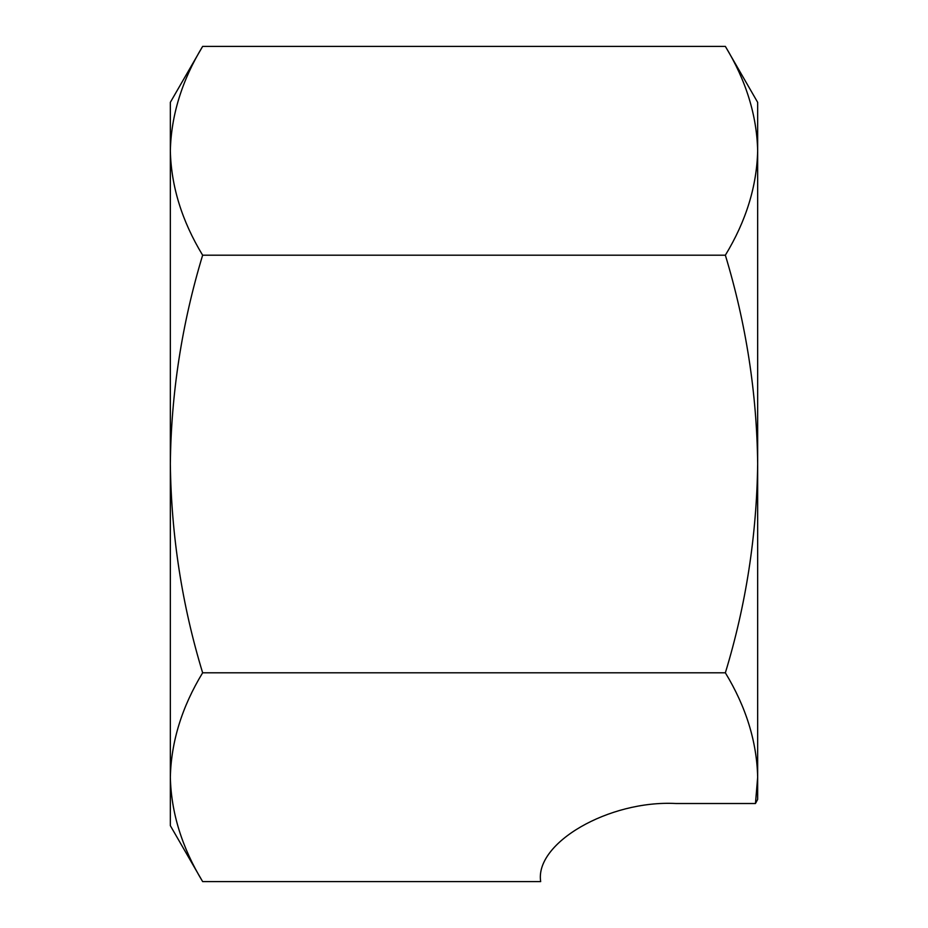 <?xml version="1.0" encoding="UTF-8"?>
<svg xmlns="http://www.w3.org/2000/svg" width="928" height="928" viewBox="0 0 928 928"><rect width="100%" height="100%" fill="white"/><g stroke="black" fill="none" stroke-linecap="round" stroke-linejoin="round"><path stroke-width="1.39" d="M757.666 799.402L755.462 803.509L757.666 799.402L757.666 464C756.703 535.618 745.938 605.218 725.36 672.8C746.054 706.892 756.819 741.692 757.666 777.2L755.462 803.509L675.932 803.509C609.012 800.017 534.621 842.96 540.676 881.6L202.64 881.6C181.946 847.508 171.181 812.708 170.334 777.2C171.204 741.6 181.969 706.8 202.64 672.8C182.062 605.218 171.297 535.618 170.334 464C171.146 393.275 181.911 323.675 202.64 255.2C181.946 221.108 171.181 186.308 170.334 150.8C171.204 115.2 181.969 80.4 202.64 46.4L170.334 102.347L170.334 825.653L202.64 881.6M170.334 150.835L170.334 777.165L170.334 150.835M725.36 672.8L202.64 672.8M540.676 881.6C534.621 842.96 609.012 800.017 675.932 803.509M179.023 829.887L179.638 831.755M725.36 46.4C746.054 80.492 756.819 115.292 757.666 150.8C756.796 186.4 746.031 221.2 725.36 255.2C746.089 323.675 756.854 393.275 757.666 464L757.666 102.347L725.36 46.4L202.64 46.4M748.977 98.113L748.362 96.245M725.36 255.2L202.64 255.2"/></g></svg>
